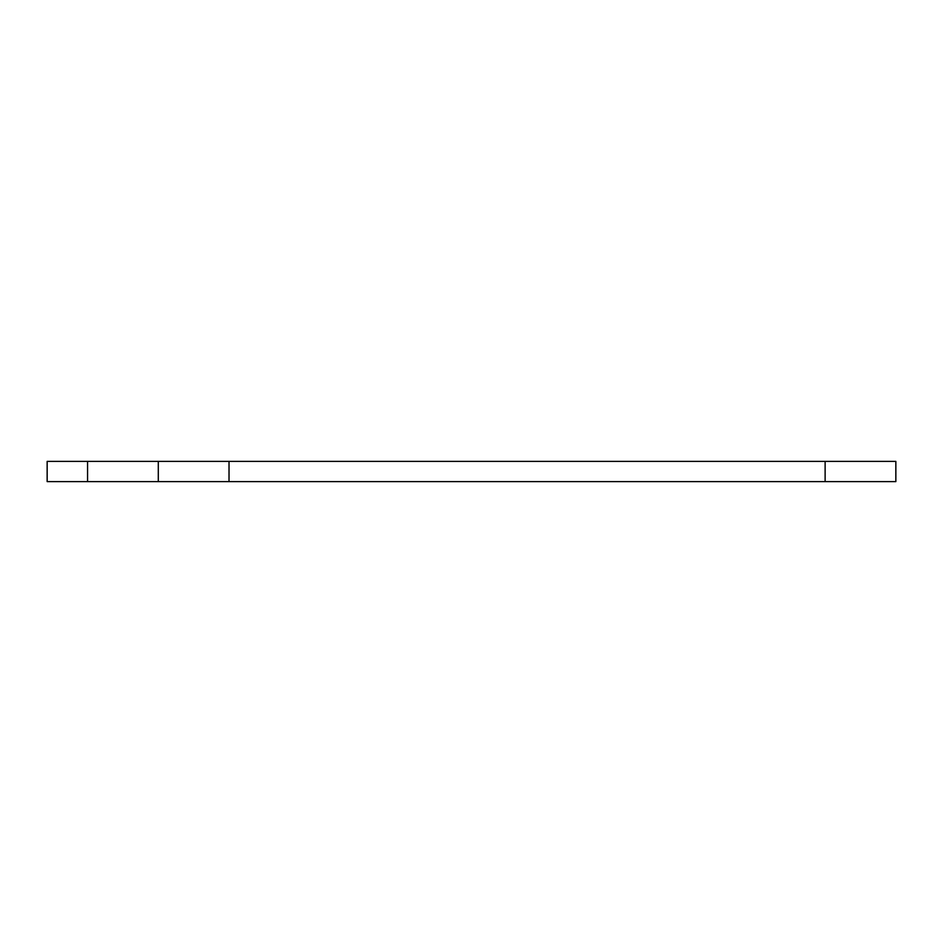 <?xml version="1.0" encoding="UTF-8"?>
<svg xmlns="http://www.w3.org/2000/svg" width="943" height="943" viewBox="0 0 943 943"><rect width="100%" height="100%" fill="white"/><g stroke="black" fill="none" stroke-linecap="round" stroke-linejoin="round"><path stroke-width="1.41" d="M87.569 461.398L47.15 461.398L47.15 481.602L158.294 481.602L158.294 461.398L87.569 461.398L87.569 481.602M158.294 481.602L895.85 481.602L895.85 461.398L158.294 461.398M229.019 481.602L229.019 461.398M825.125 461.398L825.125 481.602"/></g></svg>
